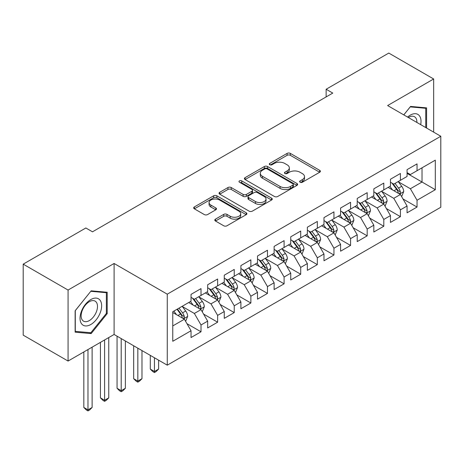 <?xml version="1.0" encoding="UTF-8"?>
<svg xmlns="http://www.w3.org/2000/svg" width="464" height="464" viewBox="0 0 464 464"><rect width="100%" height="100%" fill="white"/><g stroke="black" fill="none" stroke-linecap="round" stroke-linejoin="round"><path stroke-width="0.7" d="M300.098 182.242A1.612 0.934 0 0 0 302.377 182.242L319.708 172.237A2.308 1.334 0 0 0 320.386 171.297A2.308 1.334 0 0 0 319.708 170.352L290.348 153.404A2.308 1.334 0 0 0 287.088 153.404L269.758 163.409A1.612 0.934 0 0 0 269.282 164.07A1.612 0.934 0 0 0 269.758 164.726A1.612 0.934 0 0 0 272.043 164.726L274.282 163.432A7.383 4.263 0 0 1 284.722 163.432L287.17 164.842A7.383 4.263 0 0 1 289.333 167.858A7.383 4.263 0 0 1 287.17 170.874L284.925 172.167A1.612 0.934 0 0 0 284.455 172.828A1.612 0.934 0 0 0 284.925 173.484A1.612 0.934 0 0 0 287.21 173.484L289.455 172.19A7.383 4.263 0 0 1 299.889 172.19L302.337 173.6A7.383 4.263 0 0 1 304.5 176.616A7.383 4.263 0 0 1 302.337 179.632L300.098 180.925A1.612 0.934 0 0 0 299.622 181.586A1.612 0.934 0 0 0 300.098 182.242L300.098 180.925M215.482 219.136A2.308 1.334 0 0 0 214.803 220.075A2.308 1.334 0 0 0 215.482 221.021L223.718 225.777A2.308 1.334 0 0 0 226.983 225.777L246.227 214.664A2.308 1.334 0 0 0 246.906 213.718A2.308 1.334 0 0 0 246.227 212.779L216.868 195.825A2.308 1.334 0 0 0 213.602 195.825L194.358 206.938A2.308 1.334 0 0 0 193.679 207.884A2.308 1.334 0 0 0 194.358 208.823L204.305 214.565A2.308 1.334 0 0 0 207.57 214.565L215.806 209.809A2.308 1.334 0 0 0 216.485 208.87A2.308 1.334 0 0 0 215.806 207.93L210.871 205.082A6.171 3.561 0 0 1 209.067 202.559A6.171 3.561 0 0 1 212.877 199.271A6.171 3.561 0 0 1 219.6 200.042L238.931 211.201A6.171 3.561 0 0 1 240.735 213.718A6.171 3.561 0 0 1 236.924 217.013A6.171 3.561 0 0 1 230.202 216.241L226.983 214.38A2.308 1.334 0 0 0 223.718 214.38L215.482 219.136L215.482 221.021M68.069 290.052L68.069 361.05L114.098 334.474L114.098 263.477L68.069 290.052L23.2 264.149L85.846 227.981L92.493 231.814L332.787 93.084L326.14 89.25L326.14 96.924M114.098 263.477L167.272 294.176L440.8 136.259L440.8 207.257L167.272 365.174L167.272 294.176M433.654 132.136L433.654 78.984L387.626 105.56L440.8 136.259M433.654 78.984L388.786 53.076L326.14 89.25M274.444 196.487A2.308 1.334 0 0 0 277.71 196.487L296.954 185.374A2.308 1.334 0 0 0 297.633 184.434A2.308 1.334 0 0 0 296.954 183.489L267.595 166.541A2.308 1.334 0 0 0 264.335 166.541L245.085 177.654A2.308 1.334 0 0 0 244.412 178.594A2.308 1.334 0 0 0 245.085 179.533L274.444 196.487M240.103 182.59A1.612 0.934 0 0 1 241.744 182.822L241.744 180.902L271.591 198.134A2.308 1.334 0 0 1 272.269 199.073A2.308 1.334 0 0 1 271.591 200.019L252.346 211.132A2.308 1.334 0 0 1 249.081 211.132L219.721 194.178L219.721 192.293A2.308 1.334 0 0 0 219.049 193.239A2.308 1.334 0 0 0 219.721 194.178M219.721 192.293L227.957 187.537A2.308 1.334 0 0 1 231.223 187.537L243.13 194.416A2.308 1.334 0 0 0 246.39 194.416L251.853 191.261A2.308 1.334 0 0 0 252.532 190.315A2.308 1.334 0 0 0 251.853 189.376L239.459 182.219A1.612 0.934 0 0 1 238.983 181.557A1.612 0.934 0 0 1 239.981 180.699A1.612 0.934 0 0 1 241.744 180.902M407.067 173.391L422.02 182.021L422.02 167.823L435.319 160.15L417.037 170.7L417.037 163.891L407.067 169.644L407.067 176.459L400.42 180.299L400.42 173.484L390.45 179.243L390.45 186.052L383.803 189.892L383.803 183.077L373.833 188.836L373.833 195.646L367.186 199.485L367.186 192.67L357.216 198.43L357.216 205.239L350.564 209.078L350.564 202.269L340.593 208.023L340.593 214.838L333.947 218.672L333.947 211.862L323.976 217.616L323.976 224.431L317.33 228.265L317.33 221.456L307.359 227.209L307.359 234.024L300.713 237.858L300.713 231.049L290.742 236.808L290.742 243.617L284.096 247.457L284.096 240.642L274.125 246.401L274.125 253.211L267.479 257.05L267.479 250.235L257.508 255.995L257.508 262.804L250.862 266.643L250.862 259.828L240.891 265.588L240.891 272.397L234.245 276.237L234.245 269.427L224.274 275.181L224.274 281.996L217.628 285.83L217.628 279.021L207.657 284.774L207.657 291.589L201.011 295.423L201.011 288.614L191.04 294.367L191.04 301.182L172.759 311.733L172.759 341.284L191.04 330.733L184.388 319.22L172.759 312.504M435.319 160.15L435.319 189.701L417.037 200.251L410.391 188.738L398.344 181.784M402.996 198.957L417.037 207.066L417.037 200.251M417.037 207.066L407.067 212.819L407.067 206.01L400.42 209.844L393.774 198.331L381.727 191.377M386.379 208.551L400.42 216.659L400.42 209.844M400.42 216.659L390.45 222.413L390.45 215.603L383.803 219.443L377.157 207.93L365.104 200.97M369.762 218.144L383.803 226.252L383.803 219.443M383.803 226.252L373.833 232.012L373.833 225.197L367.186 229.036L360.54 217.523L348.487 210.563M353.145 227.737L367.186 235.845L367.186 229.036M367.186 235.845L357.216 241.605L357.216 234.79L350.564 238.629L343.917 227.116L331.87 220.162M336.528 237.336L350.564 245.439L350.564 238.629M350.564 245.439L340.593 251.198L340.593 244.383L333.947 248.223L327.3 236.71L315.253 229.755M319.905 246.929L333.947 255.038L333.947 248.223M333.947 255.038L323.976 260.791L323.976 253.982L317.33 257.816L310.683 246.303L298.636 239.349M303.288 256.522L317.33 264.631L317.33 257.816M317.33 264.631L307.359 270.384L307.359 263.575L300.713 267.409L294.066 255.896L282.019 248.942M286.671 266.116L300.713 274.224L300.713 267.409M300.713 274.224L290.742 279.978L290.742 273.168L284.096 277.008L277.449 265.495L265.402 258.535M270.054 275.709L284.096 283.817L284.096 277.008M284.096 283.817L274.125 289.571L274.125 282.762L267.479 286.601L260.832 275.088L248.785 268.128M253.437 285.302L267.479 293.41L267.479 286.601M267.479 293.41L257.508 299.17L257.508 292.355L250.862 296.194L244.215 284.681L232.168 277.727M236.82 294.901L250.862 303.004L250.862 296.194M250.862 303.004L240.891 308.763L240.891 301.948L234.245 305.788L227.598 294.275L215.551 287.32M220.203 304.494L234.245 312.597L234.245 305.788M234.245 312.597L224.274 318.356L224.274 311.541L217.628 315.381L210.981 303.868L198.928 296.914M203.586 314.087L217.628 322.196L217.628 315.381M217.628 322.196L207.657 327.949L207.657 321.14L201.011 324.974L194.364 313.461L182.311 306.507M186.969 323.681L201.011 331.789L201.011 324.974M201.011 331.789L191.04 337.543L191.04 330.733M191.04 297.343L194.364 299.263L201.011 295.423M172.759 325.937L184.388 319.22M207.657 287.75L210.981 289.669L217.628 285.83M194.364 313.461L201.011 309.627L188.709 302.528M207.657 321.14L201.011 309.627M224.274 278.156L227.598 280.076L234.245 276.237M210.981 303.868L217.628 300.028L205.326 292.929M224.274 311.541L217.628 300.028M240.891 268.563L244.215 270.483L250.862 266.643M227.598 294.275L234.245 290.435L221.949 283.336M240.891 301.948L234.245 290.435M257.508 258.97L260.832 260.884L267.479 257.05M244.215 284.681L250.862 280.842L238.566 273.743M257.508 292.355L250.862 280.842M274.125 249.371L277.449 251.291L284.096 247.457M260.832 275.088L267.479 271.249L255.183 264.149M274.125 282.762L267.479 271.249M290.742 239.778L294.066 241.698L300.713 237.858M277.449 265.495L284.096 261.655L271.8 254.556M290.742 273.168L284.096 261.655M307.359 230.185L310.683 232.104L317.33 228.265M294.066 255.896L300.713 252.062L288.417 244.963M307.359 263.575L300.713 252.062M323.976 220.591L327.3 222.511L333.947 218.672M310.683 246.303L317.33 242.469L305.034 235.364M323.976 253.982L317.33 242.469M340.593 210.998L343.917 212.918L350.564 209.078M327.3 236.71L333.947 232.87L321.651 225.771M340.593 244.383L333.947 232.87M357.216 201.405L360.54 203.325L367.186 199.485M343.917 227.116L350.564 223.277L338.268 216.178M357.216 234.79L350.564 223.277M373.833 191.812L377.157 193.726L383.803 189.892M360.54 217.523L367.186 213.684L354.885 206.584M373.833 225.197L367.186 213.684M390.45 182.213L393.774 184.133L400.42 180.299M377.157 207.93L383.803 204.09L371.502 196.991M390.45 215.603L383.803 204.09M407.067 172.62L410.391 174.539L417.037 170.7M393.774 198.331L400.42 194.497L388.124 187.398M407.067 206.01L400.42 194.497M23.2 264.149L23.2 335.147L68.069 361.05M114.098 334.474L167.272 365.174M410.391 188.738L422.02 182.021L435.319 189.701M426.59 128.058L426.59 107.868L410.559 106.436L403.767 114.881M107.201 313.647L107.201 292.268L91.164 290.835L75.127 310.781L75.127 332.166L91.164 333.599L107.201 313.647L106.372 313.165M300.742 182.468L302.337 181.546A7.383 4.263 0 0 0 304.5 178.536L304.5 176.616M289.333 167.858L289.333 169.778A7.383 4.263 0 0 1 287.17 172.788L285.569 173.71M319.679 172.254L290.348 155.324A2.308 1.334 0 0 0 287.088 155.324L270.402 164.952M296.925 185.391L267.595 168.461A2.308 1.334 0 0 0 264.335 168.461L245.114 179.551M292.877 185.09A1.612 0.934 0 0 0 293.352 184.434A1.612 0.934 0 0 0 292.877 183.773L267.107 168.896A1.612 0.934 0 0 0 264.822 168.896L262.456 170.259A7.383 4.263 0 0 0 260.298 173.275A7.383 4.263 0 0 0 262.456 176.285L280.076 186.458A7.383 4.263 0 0 0 290.51 186.458L292.877 185.09L292.877 187.009A1.612 0.934 0 0 0 293.352 186.354L293.352 184.434M260.298 173.275L260.298 175.189A7.383 4.263 0 0 0 262.456 178.205L262.456 176.285M292.877 187.009L290.51 188.378A7.383 4.263 0 0 1 280.076 188.378L262.456 178.205M219.75 194.196L227.957 189.457L227.957 187.537M252.532 190.315L252.532 192.235A2.308 1.334 0 0 1 251.853 193.181L246.39 196.336A2.308 1.334 0 0 1 243.13 196.336L231.223 189.457A2.308 1.334 0 0 0 227.957 189.457M241.744 182.822L271.562 200.036M255.484 201.55A6.171 3.561 0 0 0 262.206 202.321A6.171 3.561 0 0 0 266.017 199.027A6.171 3.561 0 0 0 264.213 196.51L257.398 192.577A2.308 1.334 0 0 0 254.139 192.577L248.675 195.733A2.308 1.334 0 0 0 247.996 196.672A2.308 1.334 0 0 0 248.675 197.618L255.484 201.55L255.484 203.47A6.171 3.561 0 0 0 262.206 204.241A6.171 3.561 0 0 0 266.017 200.947L266.017 199.027M247.996 196.672L247.996 198.592A2.308 1.334 0 0 0 248.675 199.537L248.675 197.618M255.484 203.47L248.675 199.537M240.735 213.718L240.735 215.638A6.171 3.561 0 0 1 236.924 218.933A6.171 3.561 0 0 1 230.202 218.155L226.983 216.299A2.308 1.334 0 0 0 223.718 216.299L215.511 221.038M209.067 202.559L209.067 204.479A6.171 3.561 0 0 0 210.871 206.996L210.871 205.082M215.777 209.827L210.871 206.996M246.198 214.681L216.868 197.745A2.308 1.334 0 0 0 213.602 197.745L194.387 208.841M89.471 332.618L91.164 333.599M401.65 196.626L403.709 191.597A6.229 3.596 -120 0 0 401.72 186.296L398.193 181.581M392.567 189.962L389.882 186.377M388.629 187.688L388.322 187.282M399.243 193.819L400.212 192.949L400.345 191.864A6.229 3.596 -120 0 0 398.564 188.117L395.032 183.408M393.02 183.698L397.381 189.521A3.173 1.833 60 0 1 397.955 190.484L400.345 191.864M391.923 183.065L396.569 189.271A6.229 3.596 60 0 1 398.35 193.012L398.477 193.378M385.033 206.219L387.092 201.19A6.229 3.596 -120 0 0 385.103 195.889L381.576 191.18M375.95 199.555L373.265 195.976M372.012 197.281L371.705 196.875M382.626 203.412L383.595 202.542L383.728 201.457A6.229 3.596 -120 0 0 381.947 197.71L378.415 193.001M376.403 193.291L380.764 199.114A3.173 1.833 60 0 1 381.338 200.077L383.728 201.457M375.306 192.659L379.952 198.865A6.229 3.596 60 0 1 381.733 202.611L381.86 202.971M368.416 215.812L370.475 210.784A6.229 3.596 -120 0 0 368.486 205.482L364.953 200.773M359.333 209.148L356.648 205.569M355.395 206.874L355.088 206.468M366.009 213.005L366.978 212.141L367.111 211.05A6.229 3.596 -120 0 0 365.33 207.304L361.798 202.594M359.786 202.89L364.141 208.707A3.173 1.833 60 0 1 364.721 209.67L367.111 211.05M358.689 202.258L363.335 208.458A6.229 3.596 60 0 1 365.116 212.205L365.243 212.564M420.691 124.648A15.277 8.822 120 0 0 419.578 115.988A15.277 8.822 120 0 0 407.566 117.073M416.881 122.45A11.565 6.676 120 0 0 415.79 117.943A11.565 6.676 120 0 0 414.491 116.737A11.565 6.676 120 0 0 408.349 117.525M410.193 106.888L425.761 108.298L425.761 127.577M424.734 107.7L425.761 108.298M403.802 114.898L410.222 106.906M81.478 323.657A15.277 8.822 120 0 0 96.234 319.708A15.277 8.822 120 0 0 100.189 300.388A15.277 8.822 120 0 0 85.434 304.338A15.277 8.822 120 0 0 81.478 323.657M82.238 319.957A11.565 6.676 120 0 0 83.537 321.163A11.565 6.676 120 0 0 94.296 315.764A11.565 6.676 120 0 0 96.402 302.337A11.565 6.676 120 0 0 95.103 301.13A11.565 6.676 120 0 0 84.338 306.53A11.565 6.676 120 0 0 82.238 319.957M90.834 291.305L106.372 292.697L106.372 313.409L90.834 332.74L75.296 331.354L75.296 310.636L90.799 291.288M105.34 292.1L106.372 292.697M351.799 225.405L353.858 220.383A6.229 3.596 -120 0 0 351.869 215.076L348.336 210.366M342.71 218.747L340.031 215.163M338.772 216.468L338.471 216.062M349.392 222.598L350.361 221.734L350.494 220.644A6.229 3.596 -120 0 0 348.713 216.903L345.181 212.187M343.169 212.483L347.524 218.3A3.173 1.833 60 0 1 348.104 219.263L350.494 220.644M342.072 211.851L346.718 218.051A6.229 3.596 60 0 1 348.499 221.798L348.626 222.157M335.176 235.004L337.241 229.976A6.229 3.596 -120 0 0 335.252 224.669L331.719 219.959M326.093 228.34L323.414 224.756M322.155 226.067L321.854 225.655M332.775 232.197L333.738 231.327L333.877 230.243A6.229 3.596 -120 0 0 332.096 226.496L328.564 221.78M326.546 222.076L330.907 227.894A3.173 1.833 60 0 1 331.487 228.862L333.877 230.243M325.455 221.444L330.101 227.644A6.229 3.596 60 0 1 331.882 231.391L332.009 231.751M318.559 244.598L320.618 239.569A6.229 3.596 -120 0 0 318.635 234.268L315.102 229.552M309.476 237.933L306.797 234.349M305.538 235.66L305.237 235.248M316.158 241.79L317.121 240.92L317.26 239.836A6.229 3.596 -120 0 0 315.474 236.089L311.947 231.374M309.929 231.669L314.29 237.493A3.173 1.833 60 0 1 314.87 238.455L317.26 239.836M308.838 231.037L313.484 237.237A6.229 3.596 60 0 1 315.265 240.984L315.392 241.344M301.942 254.191L304.001 249.162A6.229 3.596 -120 0 0 302.018 243.861L298.485 239.146M292.859 247.527L290.18 243.942M288.921 245.253L288.62 244.847M299.541 251.384L300.504 250.514L300.643 249.429A6.229 3.596 -120 0 0 298.857 245.682L295.33 240.973M293.312 241.263L297.673 247.086A3.173 1.833 60 0 1 298.248 248.049L300.643 249.429M292.216 240.63L296.867 246.836A6.229 3.596 60 0 1 298.648 250.577L298.775 250.943M285.325 263.784L287.384 258.755A6.229 3.596 -120 0 0 285.401 253.454L281.868 248.739M276.242 257.12L273.557 253.535M272.304 254.846L271.997 254.44M282.924 260.977L283.887 260.107L284.026 259.022A6.229 3.596 -120 0 0 282.24 255.275L278.713 250.566M276.695 250.856L281.056 256.679A3.173 1.833 60 0 1 281.631 257.642L284.026 259.022M275.599 250.224L280.244 256.43A6.229 3.596 60 0 1 282.031 260.176L282.153 260.536M268.708 273.377L270.767 268.349A6.229 3.596 -120 0 0 268.784 263.047L265.251 258.338M259.625 266.713L256.94 263.134M255.687 264.439L255.38 264.033M266.307 270.57L267.27 269.706L267.403 268.615A6.229 3.596 -120 0 0 265.623 264.869L262.09 260.159M260.078 260.455L264.439 266.272A3.173 1.833 60 0 1 265.014 267.235L267.403 268.615M258.982 259.817L263.627 266.023A6.229 3.596 60 0 1 265.414 269.77L265.536 270.129M252.091 282.97L254.15 277.948A6.229 3.596 -120 0 0 252.161 272.641L248.634 267.931M243.008 276.306L240.323 272.728M239.07 274.033L238.763 273.627M249.69 280.163L250.653 279.299L250.786 278.209A6.229 3.596 -120 0 0 249.006 274.468L245.473 269.752M243.461 270.048L247.822 275.865A3.173 1.833 60 0 1 248.397 276.828L250.786 278.209M242.365 269.416L247.01 275.616A6.229 3.596 60 0 1 248.797 279.363L248.919 279.722M154.448 357.767L154.448 371.49L158.601 369.089L158.601 360.168M158.601 369.089L156.107 371.583L154.448 372.546L152.784 371.583L150.29 369.089L150.29 355.372M150.29 369.089L154.448 371.49L154.448 372.546M235.474 292.569L237.533 287.541A6.229 3.596 -120 0 0 235.544 282.234L232.017 277.524M226.391 285.905L223.706 282.321M222.453 283.632L222.146 283.22M233.067 289.756L234.036 288.892L234.169 287.802A6.229 3.596 -120 0 0 232.389 284.061L228.856 279.345M226.844 279.641L231.205 285.459A3.173 1.833 60 0 1 231.78 286.421L234.169 287.802M225.748 279.009L230.393 285.209A6.229 3.596 60 0 1 232.174 288.956L232.302 289.316M137.825 348.174L137.825 381.083L141.984 378.688L141.984 350.575M141.984 378.688L139.49 381.182L137.825 382.139L136.167 381.182L133.673 378.688L133.673 345.779M133.673 378.688L137.825 381.083L137.825 382.139M218.857 302.163L220.916 297.134A6.229 3.596 -120 0 0 218.927 291.833L215.4 287.117M209.774 295.498L207.089 291.914M205.836 293.225L205.529 292.813M216.45 299.355L217.419 298.485L217.552 297.401A6.229 3.596 -120 0 0 215.772 293.654L212.239 288.939M210.227 289.234L214.588 295.052A3.173 1.833 60 0 1 215.163 296.02L217.552 297.401M209.131 288.602L213.776 294.802A6.229 3.596 60 0 1 215.557 298.549L215.685 298.909M121.208 338.581L121.208 390.676L125.367 388.281L125.367 340.976M125.367 388.281L122.873 390.775L121.208 391.732L119.55 390.775L117.056 388.281L117.056 336.18M117.056 388.281L121.208 390.676L121.208 391.732M202.24 311.756L204.299 306.727A6.229 3.596 -120 0 0 202.31 301.426L198.778 296.711M193.157 305.092L190.472 301.507M189.219 302.818L188.912 302.412M199.833 308.949L200.802 308.079L200.935 306.994A6.229 3.596 -120 0 0 199.155 303.247L195.622 298.532M193.61 298.828L197.966 304.651A3.173 1.833 60 0 1 198.546 305.614L200.935 306.994M192.514 298.195L197.159 304.396A6.229 3.596 60 0 1 198.94 308.142L199.068 308.502M104.591 339.961L104.591 400.27L108.75 397.874L108.75 337.566M108.75 397.874L106.256 400.368L104.591 401.325L102.933 400.368L100.439 397.874L100.439 342.362M100.439 397.874L104.591 400.27L104.591 401.325M185.623 321.349L187.682 316.32A6.229 3.596 -120 0 0 185.693 311.019L182.161 306.304M176.535 314.685L173.855 311.1M183.216 318.542L184.179 317.672L184.318 316.587A6.229 3.596 -120 0 0 182.538 312.84L179.005 308.131M177.445 309.03L181.349 314.244A3.173 1.833 60 0 1 181.929 315.207L184.318 316.587M177.01 309.279L180.542 313.995A6.229 3.596 60 0 1 182.323 317.736L182.451 318.101M87.974 349.554L87.974 409.869L92.127 407.467L92.127 347.159M92.127 407.467L89.639 409.961L87.974 410.924L86.316 409.961L83.822 407.467L83.822 351.956M83.822 407.467L87.974 409.869L87.974 410.924M302.337 181.546L302.337 179.632M284.925 173.484L284.925 172.167M287.17 172.788L287.17 170.874M269.758 164.726L269.758 163.409M287.088 155.324L287.088 153.404M290.348 155.324L290.348 153.404M319.708 172.237L319.708 170.352M245.085 179.533L245.085 177.654M264.335 168.461L264.335 166.541M267.595 168.461L267.595 166.541M296.954 185.374L296.954 183.489M280.076 188.378L280.076 186.458M290.51 188.378L290.51 186.458M231.223 189.457L231.223 187.537M243.13 196.336L243.13 194.416M246.39 196.336L246.39 194.416M251.853 193.181L251.853 191.261M271.591 200.019L271.591 198.134M223.718 216.299L223.718 214.38M226.983 216.299L226.983 214.38M230.202 218.155L230.202 216.241M215.806 209.809L215.806 207.93M194.358 208.823L194.358 206.938M213.602 197.745L213.602 195.825M216.868 197.745L216.868 195.825M246.227 214.664L246.227 212.779M399.637 194.045L403.668 191.719M398.564 188.117L401.72 186.296M393.971 190.774L396.569 189.271M383.02 203.638L387.051 201.312M381.947 197.71L385.103 195.889M377.348 200.367L379.952 198.865M366.403 213.231L370.434 210.905M365.33 207.304L368.486 205.482M360.731 209.96L363.335 208.458M349.786 222.83L353.817 220.499M348.713 216.903L351.869 215.076M344.114 219.553L346.718 218.051M333.169 232.423L337.2 230.098M332.096 226.496L335.252 224.669M327.497 229.146L330.101 227.644M316.552 242.017L320.578 239.691M315.474 236.089L318.635 234.268M310.88 238.74L313.484 237.237M299.935 251.61L303.961 249.284M298.857 245.682L302.018 243.861M294.263 248.339L296.867 246.836M283.313 261.203L287.344 258.877M282.24 255.275L285.401 253.454M277.646 257.932L280.244 256.43M266.696 270.796L270.727 268.47M265.623 264.869L268.784 263.047M261.029 267.525L263.627 266.023M250.079 280.389L254.11 278.064M249.006 274.468L252.161 272.641M244.412 277.118L247.01 275.616M233.462 289.988L237.493 287.657M232.389 284.061L235.544 282.234M227.795 286.711L230.393 285.209M216.845 299.582L220.876 297.256M215.772 293.654L218.927 291.833M211.172 296.305L213.776 294.802M200.228 309.175L204.259 306.849M199.155 303.247L202.31 301.426M194.555 305.898L197.159 304.396M183.611 318.768L187.642 316.442M182.538 312.84L185.693 311.019M177.938 315.497L180.542 313.995"/></g></svg>
